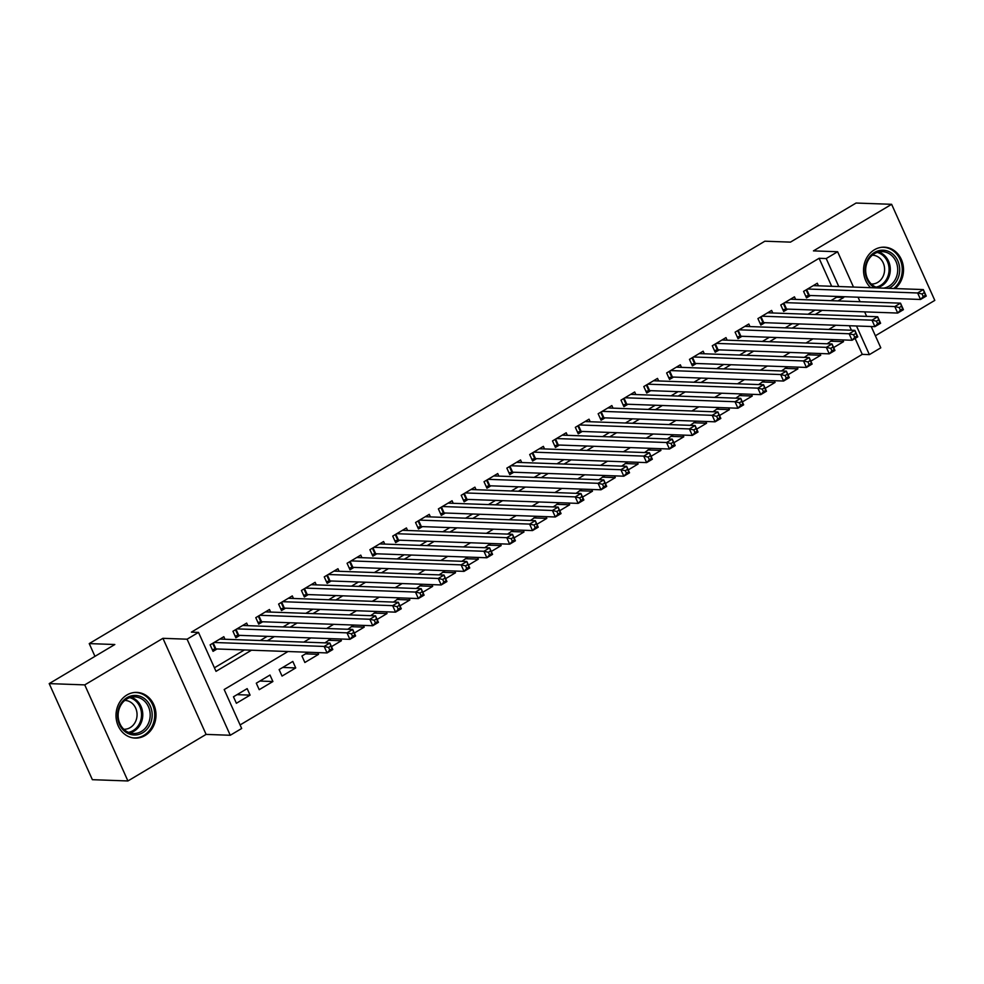 <?xml version="1.0" encoding="UTF-8"?>
<svg xmlns="http://www.w3.org/2000/svg" width="984" height="984" viewBox="0 0 984 984"><rect width="100%" height="100%" fill="white"/><g stroke="black" fill="none" stroke-linecap="round" stroke-linejoin="round"><path stroke-width="1.48" d="M145.115 735.503A22.866 19.988 92.1 0 0 155.534 710.14A22.866 19.988 92.1 0 0 136.825 692.404A22.866 19.988 92.1 0 0 126.899 694.999A22.866 19.988 92.1 0 0 116.469 720.362A22.866 19.988 92.1 0 0 135.189 738.098A22.866 19.988 92.1 0 0 145.115 735.503M895.096 288.558A22.866 19.988 92.1 0 0 902.709 263.331A22.866 19.988 92.1 0 0 884.358 247.181A22.866 19.988 92.1 0 0 874.432 249.776A22.866 19.988 92.1 0 0 870.68 287.685M287.992 651.519L224.18 689.526L241.683 728.48L230.268 735.269L187.095 639.194L198.51 632.404L216.013 671.346L251.51 650.203M206.099 734.396L162.926 638.321L84.747 684.889L49.2 683.609L92.373 779.685L127.92 780.964L206.099 734.396L230.268 735.269M875.379 335.778L934.8 300.391L891.627 204.315L813.448 250.883L837.618 251.744L853.485 287.057M871.221 326.528L880.791 347.819L869.376 354.621L856.51 325.999M240.096 724.937L862.267 354.363L869.376 354.621M84.747 684.889L127.92 780.964M49.2 683.609L114.82 644.52L89.236 643.597L764.863 241.203L790.459 242.125L856.08 203.036L891.627 204.315M224.979 639.256L223.823 636.697L210.133 644.852L213.048 651.346L217.046 648.96M247.796 625.664L246.652 623.106L232.95 631.261L235.865 637.743L239.862 635.369M270.625 612.073L269.468 609.502L255.778 617.657L258.694 624.151L262.691 621.777M293.453 598.481L292.297 595.91L278.607 604.065L281.522 610.56L285.52 608.186M316.282 584.877L315.126 582.319L301.424 590.474L304.351 596.968L308.336 594.582M339.099 571.286L337.955 568.727L324.253 576.882L327.168 583.364L331.165 580.99M361.928 557.694L360.771 555.124L347.081 563.279L349.997 569.773L353.994 567.399M384.756 544.103L383.6 541.532L369.91 549.687L372.825 556.181L376.823 553.808M407.573 530.499L406.429 527.941L392.727 536.096L395.654 542.59L399.639 540.204M430.402 516.908L429.258 514.349L415.555 522.504L418.471 528.986L422.468 526.612M453.23 503.316L452.074 500.745L438.384 508.9L441.299 515.395L445.297 513.021M476.059 489.712L474.903 487.154L461.213 495.309L464.128 501.803L468.113 499.417M498.876 476.121L497.732 473.562L484.03 481.717L486.945 488.212L490.942 485.825M521.704 462.529L520.548 459.958L506.858 468.126L509.773 474.608L513.771 472.234M544.533 448.938L543.377 446.367L529.687 454.522L532.602 461.016L536.6 458.642M567.362 435.334L566.206 432.776L552.504 440.93L555.431 447.425L559.416 445.039M590.179 421.742L589.035 419.184L575.332 427.339L578.248 433.833L582.245 431.447M613.007 408.151L611.851 405.58L598.161 413.747L601.076 420.229L605.074 417.856M635.836 394.559L634.68 391.989L620.99 400.144L623.905 406.638L627.903 404.264M658.653 380.956L657.509 378.397L643.807 386.552L646.722 393.046L650.719 390.66M681.481 367.364L680.325 364.806L666.635 372.961L669.551 379.455L673.548 377.069M704.31 353.773L703.154 351.202L689.464 359.369L692.379 365.851L696.377 363.477M727.139 340.181L725.983 337.61L712.281 345.765L715.208 352.26L719.193 349.886M749.956 326.577L748.812 324.019L735.109 332.174L738.025 338.668L742.022 336.282M772.784 312.986L771.628 310.427L757.938 318.582L760.853 325.077L764.851 322.691M795.613 299.394L794.457 296.824L780.767 304.991L783.682 311.473L787.68 309.099M830.508 341.19L843.534 341.657L833.645 347.549M807.692 354.781L820.717 355.249L810.828 361.14M784.863 368.373L797.889 368.852L788 374.744M762.034 381.976L775.06 382.444L765.171 388.336M739.205 395.568L752.243 396.035L742.342 401.927M716.389 409.159L729.415 409.627L719.525 415.519M693.56 422.751L706.586 423.231L696.697 429.122M670.731 436.355L683.757 436.822L673.868 442.714M647.903 449.946L660.941 450.414L651.051 456.305M625.086 463.538L638.112 464.005L628.222 469.897M602.257 477.129L615.283 477.609L605.394 483.501M579.428 490.733L592.466 491.201L582.565 497.092M556.612 504.325L569.638 504.792L559.748 510.684M533.783 517.916L546.809 518.384L536.92 524.275M510.954 531.52L523.98 531.987L514.091 537.879M488.126 545.111L501.163 545.579L491.274 551.471M465.309 558.703L478.335 559.17L468.446 565.062M442.48 572.294L455.506 572.762L445.617 578.654M419.651 585.898L432.677 586.366L422.788 592.257M396.835 599.49L409.861 599.957L399.971 605.849M374.006 613.081L387.032 613.549L377.143 619.44M351.177 626.673L364.203 627.14L354.314 633.032M328.349 640.276L341.387 640.744L331.485 646.636M305.532 653.868L318.558 654.335L304.856 662.49L301.94 655.996L308.238 652.244M282.703 667.459L295.729 667.927L282.039 676.082L279.124 669.6L292.814 661.433L295.729 667.927M259.874 681.051L272.9 681.531L259.21 689.686L256.295 683.191L269.985 675.036L272.9 681.531M862.267 354.363L855.108 338.434M851.431 330.243L849.401 325.741M833.227 339.566L827.138 343.785M842.759 339.911L843.534 341.657M810.398 353.17L804.309 357.377M819.93 353.514L820.717 355.249M787.569 366.761L781.481 370.968M797.101 367.106L797.889 368.852M764.752 380.353L758.652 384.559M774.285 380.697L775.06 382.444M741.924 393.957L735.835 398.163M751.456 394.289L752.243 396.035M719.095 407.548L713.006 411.755M728.627 407.893L729.415 409.627M696.278 421.14L690.178 425.346M705.799 421.484L706.586 423.231M673.45 434.731L667.349 438.938M682.982 435.076L683.757 436.822M650.621 448.335L644.532 452.542M660.153 448.667L660.941 450.414M627.792 461.927L621.703 466.133M637.324 462.271L638.112 464.005M604.976 475.518L598.875 479.725M614.508 475.862L615.283 477.609M582.147 489.109L576.058 493.316M591.679 489.454L592.466 491.201M559.318 502.713L553.229 506.92M568.85 503.058L569.638 504.792M536.489 516.305L530.401 520.511M546.022 516.649L546.809 518.384M513.673 529.896L507.572 534.103M523.205 530.241L523.98 531.987M490.844 543.488L484.755 547.694M500.376 543.832L501.163 545.579M468.015 557.092L461.927 561.298M477.548 557.436L478.335 559.17M445.198 570.683L439.098 574.89M454.731 571.028L455.506 572.762M422.37 584.275L416.281 588.481M431.902 584.619L432.677 586.366M399.541 597.866L393.452 602.073M409.073 598.211L409.861 599.957M376.712 611.47L370.624 615.677M386.245 611.814L387.032 613.549M353.896 625.061L347.795 629.268M363.428 625.406L364.203 627.14M331.067 638.653L324.978 642.859M340.599 638.997L341.387 640.744M317.771 652.589L318.558 654.335M247.168 688.628L233.466 696.783L236.381 703.277L250.084 695.122L247.168 688.628M831.664 286.27L819.094 258.288L191.4 632.146L198.51 632.404M214.414 667.804L244.401 649.944M260.219 640.535L267.23 636.353M283.048 626.931L290.046 622.761M305.864 613.339L312.875 609.17M328.693 599.748L335.704 595.566M351.522 586.157L358.533 581.974M374.351 572.553L381.349 568.383M397.167 558.961L404.178 554.792M419.996 545.37L427.007 541.188M442.825 531.766L449.823 527.596M465.641 518.174L472.652 514.005M488.47 504.583L495.481 500.413M511.299 490.991L518.31 486.809M534.127 477.388L541.126 473.218M556.944 463.796L563.955 459.626M579.773 450.205L586.784 446.035M602.602 436.613L609.6 432.431M625.418 423.009L632.429 418.84M648.247 409.418L655.258 405.248M671.076 395.826L678.087 391.657M693.904 382.235L700.903 378.053M716.721 368.631L723.732 364.461M739.55 355.039L746.561 350.87M762.379 341.448L769.39 337.278M785.207 327.856L792.206 323.674M808.024 314.253L815.035 310.083M830.853 300.661L836.597 297.242L836.24 296.43M818.43 285.803L817.286 283.232L803.584 291.387L806.511 297.881L810.496 295.507M89.236 643.597L94.956 656.353M162.926 638.321L187.095 639.194M819.094 258.288L826.203 258.546L837.618 251.744M835.797 325.249L828.786 329.419M812.969 338.84L805.97 343.022M790.152 352.432L783.141 356.614M767.323 366.036L760.312 370.205M744.494 379.627L737.496 383.797M721.678 393.219L714.667 397.401M698.849 406.81L691.838 410.992M676.02 420.414L669.009 424.584M653.191 434.006L646.193 438.175M630.375 447.597L623.364 451.779M607.546 461.201L600.535 465.371M584.717 474.792L577.706 478.962M561.889 488.384L554.89 492.553M539.072 501.975L532.061 506.157M516.243 515.579L509.232 519.749M493.414 529.171L486.416 533.34M470.598 542.762L463.587 546.932M447.769 556.354L440.758 560.536M424.94 569.957L417.929 574.127M402.112 583.549L395.113 587.719M379.295 597.14L372.284 601.31M356.466 610.732L349.455 614.914M333.637 624.336L326.639 628.505M310.821 637.927L303.81 642.097M858.048 297.217L860.065 301.719M864.641 311.867L866.658 316.368M837.962 300.92L843.706 297.5L843.349 296.688M838.774 286.529L826.203 258.546M267.328 640.781L274.339 636.611M290.157 627.189L297.156 623.02M312.974 613.598L319.984 609.428M335.802 600.006L342.813 595.824M358.631 586.403L365.642 582.233M381.46 572.811L388.459 568.641M404.276 559.219L411.287 555.038M427.105 545.628L434.116 541.446M449.934 532.024L456.933 527.854M472.751 518.433L479.762 514.263M495.579 504.841L502.59 500.659M518.408 491.25L525.419 487.068M541.237 477.646L548.236 473.476M564.053 464.054L571.064 459.885M586.882 450.463L593.893 446.281M609.711 436.859L616.71 432.689M632.528 423.268L639.538 419.098M655.356 409.676L662.367 405.506M678.185 396.085L685.196 391.903M701.014 382.481L708.013 378.311M723.83 368.889L730.841 364.72M746.659 355.298L753.67 351.128M769.488 341.706L776.499 337.524M792.304 328.103L799.316 323.933M815.133 314.511L822.144 310.341M836.597 297.242L843.706 297.5M237.046 694.655L250.084 695.122M922.069 293.97L923.226 296.565L925.514 295.212L924.345 292.605L922.069 293.97L917.629 292.974L923.336 289.579L926.251 296.073L920.544 299.468L917.629 292.974L807.581 289.013M813.288 285.618L923.336 289.579L924.345 292.605M923.226 296.565L920.544 299.468L809.365 295.458A2.927 0.701 -24.2 0 0 808.663 295.544L805.736 296.159M925.514 295.212L926.251 296.073M874.776 287.832A19.791 17.306 -87.9 0 1 865.096 270.342A19.791 17.306 -87.9 0 1 874.518 252.458A19.791 17.306 -87.9 0 1 897.802 260.809A19.791 17.306 -87.9 0 1 890.274 287.512A19.791 17.306 -87.9 0 1 888.724 288.324M883.497 288.14A18.327 16.015 92.1 0 0 888.982 286.184A18.327 16.015 92.1 0 0 897.346 265.865A18.327 16.015 92.1 0 0 882.353 251.646A18.327 16.015 92.1 0 0 874.395 253.737A18.327 16.015 92.1 0 0 865.822 272.666A18.327 16.015 92.1 0 0 878.577 287.968M872.341 255.188A14.428 12.607 -87.9 0 1 872.5 255.188A14.428 12.607 -87.9 0 1 884.309 266.381A14.428 12.607 -87.9 0 1 877.728 282.396A14.428 12.607 -87.9 0 1 871.467 284.032A14.428 12.607 -87.9 0 1 871.295 284.019M893.743 288.509A22.718 19.864 92.1 0 0 901.479 263.429A22.718 19.864 92.1 0 0 883.214 247.279A22.718 19.864 92.1 0 0 881.541 247.304M144.279 698.505A19.791 17.306 -87.9 0 1 149.396 725.798A19.791 17.306 -87.9 0 1 125.46 731.924A19.791 17.306 -87.9 0 1 120.343 704.618A19.791 17.306 -87.9 0 1 144.279 698.505M125.448 730.657A18.327 16.015 92.1 0 0 133.504 733.498A18.327 16.015 92.1 0 0 149.433 720.571A18.327 16.015 92.1 0 0 142.864 699.71A18.327 16.015 92.1 0 0 134.82 696.881A18.327 16.015 92.1 0 0 118.892 709.808A18.327 16.015 92.1 0 0 125.448 730.657M124.808 700.411A14.428 12.607 -87.9 0 1 124.968 700.423A14.428 12.607 -87.9 0 1 131.303 702.65A14.428 12.607 -87.9 0 1 136.469 719.07A14.428 12.607 -87.9 0 1 123.935 729.255A14.428 12.607 -87.9 0 1 123.775 729.242M132.385 737.779A22.718 19.864 92.1 0 0 134.058 737.914A22.718 19.864 92.1 0 0 153.799 721.887A22.718 19.864 92.1 0 0 145.669 696.02A22.718 19.864 92.1 0 0 135.681 692.502A22.718 19.864 92.1 0 0 134.008 692.527M899.241 307.562L900.409 310.157L902.685 308.804L901.516 306.208L899.241 307.562L894.8 306.565L900.508 303.17L903.423 309.665L897.716 313.06L894.8 306.565L784.752 302.605M790.459 299.21L900.508 303.17L901.516 306.208M900.409 310.157L897.716 313.06L786.536 309.062A2.927 0.701 -24.2 0 0 785.847 309.136L782.907 309.763M902.685 308.804L903.423 309.665M876.412 321.165L877.58 323.761L879.868 322.395L878.7 319.8L876.412 321.165L871.984 320.169L877.679 316.762L880.606 323.256L874.899 326.651L871.984 320.169L761.936 316.196M767.643 312.801L877.679 316.762L878.7 319.8M877.58 323.761L874.899 326.651L763.707 322.654A2.927 0.701 -24.2 0 0 763.018 322.727L760.079 323.355M879.868 322.395L880.606 323.256M853.583 334.757L854.752 337.352L857.039 335.987L855.871 333.392L853.583 334.757L849.155 333.761L854.862 330.366L857.777 336.848L852.07 340.255L849.155 333.761L739.107 329.8M744.814 326.393L854.862 330.366L855.871 333.392M854.752 337.352L852.07 340.255L740.89 336.245A2.927 0.701 -24.2 0 0 740.189 336.319L737.262 336.946M857.039 335.987L857.777 336.848M830.767 348.348L831.935 350.944L834.211 349.591L833.042 346.995L830.767 348.348L826.326 347.352L832.034 343.957L834.949 350.452L829.241 353.846L826.326 347.352L716.278 343.391M721.985 339.997L832.034 343.957L833.042 346.995M831.935 350.944L829.241 353.846L718.062 349.837A2.927 0.701 -24.2 0 0 717.361 349.923L714.433 350.538M834.211 349.591L834.949 350.452M807.938 361.94L809.106 364.535L811.382 363.182L810.226 360.587L807.938 361.94L803.497 360.943L809.205 357.549L812.132 364.043L806.425 367.438L803.497 360.943L693.449 356.983M699.157 353.588L809.205 357.549L810.226 360.587M809.106 364.535L806.425 367.438L695.233 363.44A2.927 0.701 -24.2 0 0 694.544 363.514L691.604 364.142M811.382 363.182L812.132 364.043M785.109 375.544L786.278 378.139L788.565 376.774L787.397 374.178L785.109 375.544L780.681 374.547L786.388 371.14L789.303 377.635L783.596 381.029L780.681 374.547L670.633 370.574M676.34 367.18L786.388 371.14L787.397 374.178M786.278 378.139L783.596 381.029L672.404 377.032A2.927 0.701 -24.2 0 0 671.715 377.106L668.776 377.733M788.565 376.774L789.303 377.635M762.293 389.135L763.449 391.73L765.736 390.365L764.568 387.77L762.293 389.135L757.852 388.139L763.559 384.744L766.474 391.226L760.767 394.633L757.852 388.139L647.804 384.178M653.511 380.771L763.559 384.744L764.568 387.77M763.449 391.73L760.767 394.633L649.588 390.623A2.927 0.701 -24.2 0 0 648.886 390.709L645.959 391.324M765.736 390.365L766.474 391.226M739.464 402.727L740.632 405.322L742.908 403.969L741.739 401.374L739.464 402.727L735.023 401.73L740.731 398.336L743.646 404.83L737.939 408.225L735.023 401.73L624.975 397.77M630.683 394.375L740.731 398.336L741.739 401.374M740.632 405.322L737.939 408.225L626.759 404.215A2.927 0.701 -24.2 0 0 626.058 404.301L623.13 404.916M742.908 403.969L743.646 404.83M716.635 416.318L717.803 418.913L720.091 417.56L718.923 414.965L716.635 416.318L712.195 415.322L717.902 411.927L720.829 418.421L715.122 421.816L712.195 415.322L602.159 411.361M607.866 407.966L717.902 411.927L718.923 414.965M717.803 418.913L715.122 421.816L603.93 417.819A2.927 0.701 -24.2 0 0 603.241 417.892L600.302 418.52M720.091 417.56L720.829 418.421M693.806 429.922L694.975 432.517L697.262 431.152L696.094 428.557L693.806 429.922L689.378 428.926L695.085 425.518L698 432.013L692.293 435.42L689.378 428.926L579.33 424.953M585.037 421.558L695.085 425.518L696.094 428.557M694.975 432.517L692.293 435.42L581.113 431.41A2.927 0.701 -24.2 0 0 580.412 431.484L577.473 432.111M697.262 431.152L698 432.013M670.99 443.513L672.158 446.109L674.434 444.743L673.265 442.148L670.99 443.513L666.549 442.517L672.256 439.122L675.172 445.604L669.464 449.012L666.549 442.517L556.501 438.557M562.208 435.149L672.256 439.122L673.265 442.148M672.158 446.109L669.464 449.012L558.285 445.002A2.927 0.701 -24.2 0 0 557.584 445.088L554.656 445.703M674.434 444.743L675.172 445.604M648.161 457.105L649.329 459.7L651.605 458.347L650.449 455.752L648.161 457.105L643.721 456.109L649.428 452.714L652.343 459.208L646.648 462.603L643.721 456.109L533.672 452.148M539.38 448.753L649.428 452.714L650.449 455.752M649.329 459.7L646.648 462.603L535.456 458.593A2.927 0.701 -24.2 0 0 534.767 458.679L531.827 459.294M651.605 458.347L652.343 459.208M625.332 470.696L626.5 473.292L628.788 471.939L627.62 469.343L625.332 470.696L620.904 469.712L626.611 466.305L629.526 472.8L623.819 476.194L620.904 469.712L510.856 465.739M516.563 462.345L626.611 466.305L627.62 469.343M626.5 473.292L623.819 476.194L512.627 472.197A2.927 0.701 -24.2 0 0 511.938 472.271L508.999 472.898M628.788 471.939L629.526 472.8M602.503 484.3L603.672 486.896L605.959 485.53L604.791 482.935L602.503 484.3L598.075 483.304L603.782 479.897L606.697 486.391L600.99 489.798L598.075 483.304L488.027 479.331M493.734 475.936L603.782 479.897L604.791 482.935M603.672 486.896L600.99 489.798L489.811 485.788A2.927 0.701 -24.2 0 0 489.109 485.862L486.182 486.49M605.959 485.53L606.697 486.391M579.687 497.892L580.855 500.487L583.131 499.122L581.962 496.526L579.687 497.892L575.246 496.895L580.954 493.501L583.869 499.983L578.162 503.39L575.246 496.895L465.198 492.935M470.906 489.528L580.954 493.501L581.962 496.526M580.855 500.487L578.162 503.39L466.982 499.38A2.927 0.701 -24.2 0 0 466.281 499.466L463.353 500.081M583.131 499.122L583.869 499.983M556.858 511.483L558.026 514.078L560.302 512.726L559.146 510.13L556.858 511.483L552.418 510.487L558.125 507.092L561.052 513.587L555.345 516.981L552.418 510.487L442.382 506.526M448.077 503.132L558.125 507.092L559.146 510.13M558.026 514.078L555.345 516.981L444.153 512.971A2.927 0.701 -24.2 0 0 443.464 513.058L440.524 513.673M560.302 512.726L561.052 513.587M534.029 525.075L535.198 527.67L537.485 526.317L536.317 523.722L534.029 525.075L529.601 524.091L535.308 520.684L538.223 527.178L532.516 530.573L529.601 524.091L419.553 520.118M425.26 516.723L535.308 520.684L536.317 523.722M535.198 527.67L532.516 530.573L421.337 526.575A2.927 0.701 -24.2 0 0 420.635 526.649L417.696 527.276M537.485 526.317L538.223 527.178M511.213 538.678L512.369 541.274L514.657 539.909L513.488 537.313L511.213 538.678L506.772 537.682L512.479 534.275L515.395 540.769L509.687 544.177L506.772 537.682L396.724 533.709M402.431 530.314L512.479 534.275L513.488 537.313M512.369 541.274L509.687 544.177L398.508 540.167A2.927 0.701 -24.2 0 0 397.807 540.241L394.879 540.868M514.657 539.909L515.395 540.769M488.384 552.27L489.552 554.865L491.828 553.5L490.659 550.905L488.384 552.27L483.943 551.274L489.651 547.879L492.566 554.373L486.859 557.768L483.943 551.274L373.895 547.313M379.603 543.906L489.651 547.879L490.659 550.905M489.552 554.865L486.859 557.768L375.679 553.758A2.927 0.701 -24.2 0 0 374.99 553.844L372.05 554.459M491.828 553.5L492.566 554.373M465.555 565.861L466.724 568.457L469.011 567.104L467.843 564.509L465.555 565.861L461.127 564.865L466.822 561.47L469.749 567.965L464.042 571.36L461.127 564.865L351.079 560.905M356.786 557.51L466.822 561.47L467.843 564.509M466.724 568.457L464.042 571.36L352.85 567.35A2.927 0.701 -24.2 0 0 352.161 567.436L349.222 568.051M469.011 567.104L469.749 567.965M442.726 579.453L443.895 582.061L446.183 580.695L445.014 578.1L442.726 579.453L438.298 578.469L444.005 575.062L446.921 581.556L441.213 584.951L438.298 578.469L328.25 574.496M333.957 571.101L444.005 575.062L445.014 578.1M443.895 582.061L441.213 584.951L330.034 580.954A2.927 0.701 -24.2 0 0 329.332 581.027L326.405 581.655M446.183 580.695L446.921 581.556M419.91 593.057L421.078 595.652L423.354 594.287L422.185 591.692L419.91 593.057L415.469 592.061L421.177 588.666L424.092 595.148L418.384 598.555L415.469 592.061L305.421 588.1M311.128 584.693L421.177 588.666L422.185 591.692M421.078 595.652L418.384 598.555L307.205 594.545A2.927 0.701 -24.2 0 0 306.504 594.619L303.576 595.246M423.354 594.287L424.092 595.148M397.081 606.648L398.249 609.244L400.525 607.891L399.369 605.283L397.081 606.648L392.641 605.652L398.348 602.257L401.275 608.752L395.568 612.146L392.641 605.652L282.592 601.691M288.3 598.284L398.348 602.257L399.369 605.283M398.249 609.244L395.568 612.146L284.376 608.137A2.927 0.701 -24.2 0 0 283.687 608.223L280.748 608.838M400.525 607.891L401.275 608.752M374.252 620.24L375.421 622.835L377.708 621.482L376.54 618.887L374.252 620.24L369.824 619.243L375.531 615.849L378.446 622.343L372.739 625.738L369.824 619.243L259.776 615.283M265.483 611.888L375.531 615.849L376.54 618.887M375.421 622.835L372.739 625.738L261.547 621.728A2.927 0.701 -24.2 0 0 260.858 621.814L257.919 622.429M377.708 621.482L378.446 622.343M351.436 633.831L352.592 636.439L354.88 635.074L353.711 632.478L351.436 633.831L346.995 632.847L352.702 629.44L355.618 635.935L349.91 639.329L346.995 632.847L236.947 628.874M242.654 625.48L352.702 629.44L353.711 632.478M352.592 636.439L349.91 639.329L238.731 635.332A2.927 0.701 -24.2 0 0 238.03 635.406L235.102 636.033M354.88 635.074L355.618 635.935M328.607 647.435L329.775 650.03L332.051 648.665L330.882 646.07L328.607 647.435L324.166 646.439L329.874 643.044L332.789 649.526L327.082 652.933L324.166 646.439L214.118 642.478M219.826 639.071L329.874 643.044L330.882 646.07M329.775 650.03L327.082 652.933L215.902 648.923A2.927 0.701 -24.2 0 0 215.201 648.997L212.273 649.625M332.051 648.665L332.789 649.526M806.696 289.542L809.365 295.458M806.117 289.886L808.663 295.544M878.626 252.015A18.327 16.015 -87.9 0 1 890.225 267.709A18.327 16.015 -87.9 0 1 881.578 285.926A18.327 16.015 -87.9 0 1 877.347 287.635M875.994 287.143A17.724 15.498 92.1 0 0 880.631 285.36A17.724 15.498 92.1 0 0 888.97 267.427A17.724 15.498 92.1 0 0 877.236 252.408M131.093 697.238A18.327 16.015 -87.9 0 1 135.46 699.452A18.327 16.015 -87.9 0 1 142.483 718.222A18.327 16.015 -87.9 0 1 129.814 732.871M128.461 732.367A17.724 15.498 92.1 0 0 141.204 718.406A17.724 15.498 92.1 0 0 134.464 699.931A17.724 15.498 92.1 0 0 129.703 697.644M783.879 303.133L786.536 309.062M783.301 303.478L785.847 309.136M761.05 316.725L763.707 322.654M760.472 317.069L763.018 322.727M738.221 330.317L740.89 336.245M737.643 330.661L740.189 336.319M715.393 343.92L718.062 349.837M714.827 344.265L717.361 349.923M692.576 357.512L695.233 363.44M691.998 357.856L694.544 363.514M669.747 371.103L672.404 377.032M669.169 371.448L671.715 377.106M646.918 384.695L649.588 390.623M646.34 385.039L648.886 390.709M624.102 398.299L626.759 404.215M623.524 398.643L626.058 404.301M601.273 411.89L603.93 417.819M600.695 412.234L603.241 417.892M578.444 425.482L581.113 431.41M577.866 425.826L580.412 431.484M555.616 439.073L558.285 445.002M555.038 439.418L557.584 445.088M532.799 452.677L535.456 458.593M532.221 453.021L534.767 458.679M509.97 466.268L512.627 472.197M509.392 466.613L511.938 472.271M487.142 479.86L489.811 485.788M486.563 480.204L489.109 485.862M464.313 493.451L466.982 499.38M463.747 493.796L466.281 499.466M441.496 507.055L444.153 512.971M440.918 507.4L443.464 513.058M418.667 520.647L421.337 526.575M418.089 520.991L420.635 526.649M395.839 534.238L398.508 540.167M395.261 534.583L397.807 540.241M373.022 547.83L375.679 553.758M372.444 548.174L374.99 553.844M350.193 561.433L352.85 567.35M349.615 561.778L352.161 567.436M327.364 575.025L330.034 580.954M326.786 575.369L329.332 581.027M304.536 588.616L307.205 594.545M303.97 588.961L306.504 594.619M281.719 602.22L284.376 608.137M281.141 602.552L283.687 608.223M258.89 615.812L261.547 621.728M258.312 616.156L260.858 621.814M236.062 629.403L238.731 635.332M235.483 629.748L238.03 635.406M213.245 642.995L215.902 648.923M212.667 643.339L215.201 648.997M883.214 247.279L882.094 247.242M135.681 692.502L134.562 692.465M134.058 737.914L132.926 737.877"/></g></svg>
